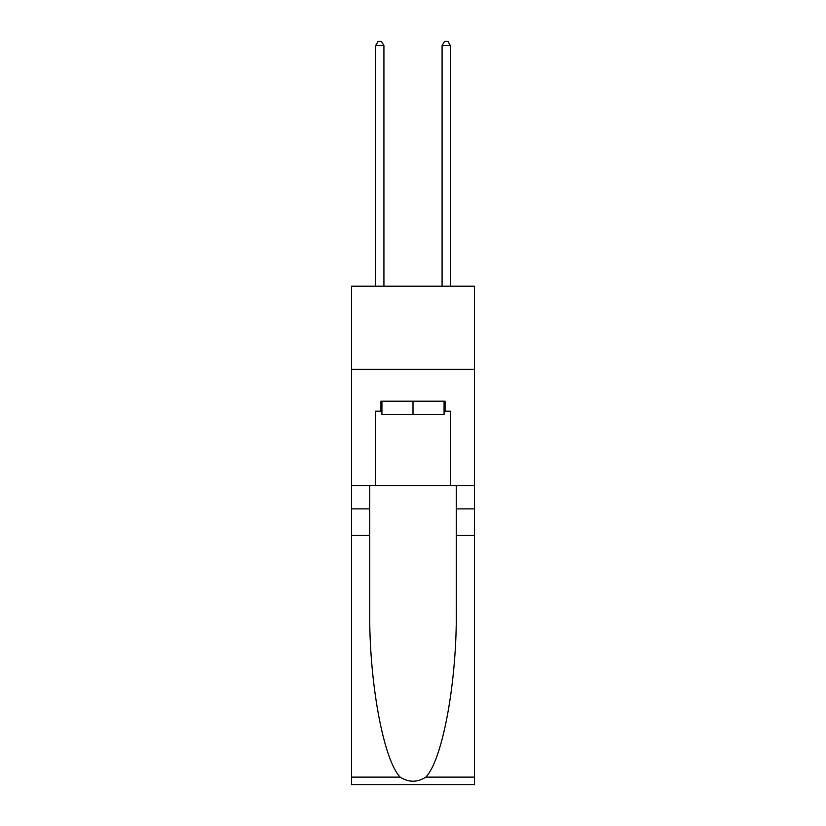 <?xml version="1.0" encoding="UTF-8"?>
<svg xmlns="http://www.w3.org/2000/svg" width="826" height="826" viewBox="0 0 826 826"><rect width="100%" height="100%" fill="white"/><g stroke="black" fill="none" stroke-linecap="round" stroke-linejoin="round"><path stroke-width="1.24" d="M474.475 369.305L474.475 286.219L351.525 286.219L351.525 369.305L474.475 369.305L474.475 485.616L450.387 485.616L450.387 411.172L445.069 411.172L445.069 401.199L380.931 401.199L380.931 411.172L381.932 411.172M444.068 401.199L444.068 414.497L381.932 414.497L381.932 401.199M413 401.199L413 414.497M425.855 777.121L474.475 777.121L474.475 784.7L351.525 784.7L351.525 535.465L369.718 535.465L369.718 609.557C368.83 680.387 383.202 759.507 400.145 777.121C408.705 782.583 417.275 782.583 425.855 777.121C442.798 759.507 457.17 680.387 456.282 609.557L456.282 485.616M456.282 535.465L474.475 535.465L474.475 485.616M351.525 535.465L351.525 369.305M369.718 485.616L369.718 535.465M474.475 777.121L474.475 535.465M351.525 485.616L375.613 485.616L375.613 411.172L380.931 411.172M375.613 485.616L450.387 485.616M444.068 411.172L445.069 411.172M383.925 286.219L383.925 45.616L375.613 45.616L375.613 286.219M375.613 45.616L378.101 41.3L381.426 41.3L383.925 45.616M450.387 286.219L450.387 45.616L442.075 45.616L442.075 286.219M442.075 45.616L444.574 41.3L447.899 41.3L450.387 45.616M456.282 508.878L474.475 508.878M369.718 508.878L351.525 508.878M351.525 777.121L400.145 777.121"/></g></svg>
